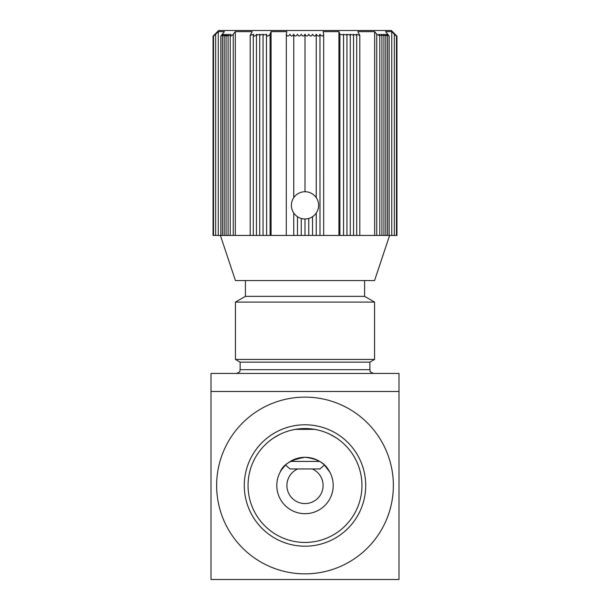 <?xml version="1.0" encoding="UTF-8"?>
<svg xmlns="http://www.w3.org/2000/svg" width="610" height="610" viewBox="0 0 610 610"><rect width="100%" height="100%" fill="white"/><g stroke="black" fill="none" stroke-linecap="round" stroke-linejoin="round"><path stroke-width="0.91" d="M210.991 391.483L210.991 373.434L399.009 373.434L399.009 579.5L210.991 579.5L210.991 391.483L399.009 391.483M312.259 468.945A18.064 18.064 0 0 1 305 503.563A18.064 18.064 0 0 1 297.741 468.945M336.026 437.736L330.376 434.503M279.632 434.503L273.974 437.736M276.795 485.491A28.205 28.205 0 0 1 319.099 461.068A28.205 28.205 0 0 1 319.099 509.914A28.205 28.205 0 0 1 276.795 485.491M280.158 472.14C282.887 464.576 291.168 459.627 305 457.294C316.674 458.636 324.459 462.769 328.355 469.685M329.842 472.14L324.421 465.049L319.968 468.945L290.032 468.945L285.579 465.049L281.645 469.685M314.455 429.333L295.545 429.333M248.049 485.491A56.951 56.951 0 0 1 305 428.54A56.951 56.951 0 0 1 361.951 485.491A56.951 56.951 0 0 1 305 542.442A56.951 56.951 0 0 1 248.049 485.491M365.71 485.491A60.71 60.71 0 0 0 274.645 432.917A60.71 60.71 0 0 0 274.645 538.073A60.71 60.71 0 0 0 365.71 485.491M305 397.125A88.366 88.366 0 0 0 216.634 485.491A88.366 88.366 0 0 0 305 573.857A88.366 88.366 0 0 0 393.366 485.491A88.366 88.366 0 0 0 305 397.125M245.403 280.562L245.403 296.353L364.597 296.353L364.597 280.562M235.437 359.442L240.134 362.157L369.866 362.157L374.563 359.442L374.563 302.102L235.437 302.102L235.437 359.442L374.563 359.442M240.134 362.157L240.134 369.675C239.417 370.788 241.514 371.65 236.375 373.434M245.403 296.353L235.437 302.102M297.489 34.549L297.489 34.282C298.61 36.615 299.861 36.608 301.241 34.259L301.241 34.412M297.489 34.282C295.98 36.615 294.737 36.608 293.753 34.259L293.738 197.678M293.753 34.724L293.753 197.655M286.334 235.437L293.738 235.437L293.738 213.027L293.738 235.437L316.262 235.437L316.247 213.05L316.247 235.437L319.998 235.437L319.968 34.877M297.489 216.725L297.489 235.437L297.482 216.725M301.241 34.259C302.446 36.615 303.696 36.615 305 34.259L305 191.723M308.759 34.412L308.759 34.259C310.139 36.608 311.39 36.615 312.511 34.282C314.02 36.615 315.263 36.608 316.247 34.259C317.833 36.615 319.076 36.615 319.968 34.259C321.63 36.608 322.858 36.615 323.666 34.282L323.14 31.628L338.924 31.628L338.924 235.437L374.67 235.437L374.67 31.628L357.818 31.628L359.801 35.395L359.801 235.437M305 34.259C306.304 36.615 307.554 36.615 308.759 34.259M220.393 235.437L235.437 280.562L374.563 280.562L389.607 235.437M286.334 34.282L286.86 31.628L271.076 31.628L271.076 235.437L286.296 235.437L286.334 34.282C287.142 36.615 288.37 36.608 290.032 34.259C290.924 36.615 292.167 36.615 293.753 34.259M290.032 34.259L290.032 34.877M323.666 235.437L323.666 34.282M338.924 235.437L319.998 235.437L319.968 34.259M316.247 197.655L316.247 34.724M374.67 235.437L391.742 235.437L391.742 31.628L394.35 34.252C396.836 36.608 396.98 36.615 394.769 34.282C397.194 36.615 397.27 36.608 394.983 34.259C397.377 36.615 397.407 36.615 395.059 34.259L391.3 30.5L218.7 30.5L214.941 34.259C212.593 36.615 212.623 36.615 215.017 34.259C212.73 36.608 212.806 36.615 215.231 34.282C213.02 36.615 213.164 36.608 215.65 34.252L215.65 235.437L271.076 235.437M214.941 34.259C212.593 36.615 212.623 36.615 215.017 34.259C212.73 36.608 212.806 36.615 215.231 34.282C213.02 36.615 213.164 36.608 215.65 34.252L218.258 31.628L218.258 235.437M271.076 31.628L269.666 34.968L267.569 36.158L266.57 35.609L266.623 34.282L263.047 35.128L263.261 34.259L259.715 35.197L259.967 34.259L256.459 35.266L256.757 34.259L255.56 35.609L254.126 36.158L253.318 35.609L253.608 34.282L250.199 35.395L252.182 31.628L235.33 31.628L232.593 34.968L230.847 36.12L230.222 35.807L231.015 34.282L228.079 35.853L228.948 34.259L226.066 35.891L227.004 34.259L224.183 35.929L225.197 34.259L222.635 36.158L223.504 34.282L220.843 35.998L224.427 31.628L218.258 31.628M316.262 197.678L316.247 34.259M359.801 35.395L356.392 34.282L356.713 35.334L353.243 34.259L353.541 35.266L350.033 34.259L350.285 35.197L346.739 34.259L346.953 35.128L343.377 34.282L343.552 35.06L339.93 34.252L338.924 31.628M384.895 34.358L385.817 35.929L382.996 34.259L383.934 35.891L381.052 34.259L381.921 35.853L378.985 34.282L379.778 35.807L376.751 34.252L374.67 31.628M384.803 34.259L387.556 35.967L386.496 34.282L389.157 35.998L385.573 31.628L391.742 31.628M391.742 235.437L394.35 235.437L394.35 34.252C396.836 36.608 396.98 36.615 394.769 34.282C397.194 36.615 397.27 36.608 394.983 34.259C397.377 36.615 397.407 36.615 395.059 34.259M227.911 35.296L227.004 35.929M227.004 34.259L225.197 35.853M312.511 216.725L312.511 235.437L312.518 216.725M308.759 218.456L308.759 235.437L308.759 218.456M305 218.982L305 235.437M301.241 218.456L301.241 235.437L301.241 218.456M266.623 235.437L266.448 35.06M235.33 31.628L235.33 235.437M213.058 36.158L213.058 235.437L215.65 235.437M394.35 235.437L396.942 235.437L396.942 36.158M303.117 218.853A13.633 13.633 0 0 1 303.117 191.853A13.633 13.633 0 0 1 318.633 205.356A13.633 13.633 0 0 1 303.117 218.853M319.693 461.427L290.307 461.427M373.625 373.434C368.12 371.322 370.758 370.834 369.866 369.675L240.134 369.675M376.751 34.252L376.751 235.437M339.93 34.252L339.93 235.437M270.07 34.252L270.07 235.437M233.249 34.252L233.249 235.437M369.866 369.675L369.866 362.157M364.597 296.353L374.563 302.102M389.157 35.998L389.157 235.437M387.556 35.967L387.556 235.437M385.817 35.929L385.817 235.437M383.934 35.891L383.934 235.437M381.921 35.853L381.921 235.437M379.778 35.807L379.778 235.437M356.713 35.334L356.713 235.437M353.541 35.266L353.541 235.437M350.285 35.197L350.285 235.437M346.953 35.128L346.953 235.437M343.552 35.06L343.552 235.437M263.047 35.128L263.047 235.437M259.715 35.197L259.715 235.437M256.459 35.266L256.459 235.437M253.287 35.334L253.287 235.437M250.199 35.395L250.199 235.437M230.222 35.807L230.222 235.437M228.079 35.853L228.079 235.437M226.066 35.891L226.066 235.437M224.183 35.929L224.183 235.437M222.444 35.967L222.444 235.437M220.843 35.998L220.843 235.437M213.53 36.15L213.53 235.437M213.218 36.158L213.218 235.437M396.469 36.15L396.469 235.437M396.782 36.158L396.782 235.437"/></g></svg>
